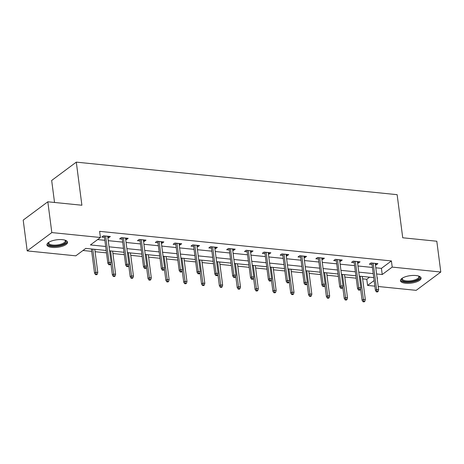 <?xml version="1.0" encoding="UTF-8"?>
<svg xmlns="http://www.w3.org/2000/svg" width="464" height="464" viewBox="0 0 464 464"><rect width="100%" height="100%" fill="white"/><g stroke="black" fill="none" stroke-linecap="round" stroke-linejoin="round"><path stroke-width="0.7" d="M62.425 239.673A10.394 3.764 -7.4 0 1 67.541 242.196A10.394 3.764 -7.4 0 1 62.588 246.175A10.394 3.764 -7.4 0 1 52.043 247.399A10.394 3.764 -7.4 0 1 46.922 244.876A10.394 3.764 -7.4 0 1 51.881 240.897A10.394 3.764 -7.4 0 1 62.425 239.673M415.959 275.529A10.394 3.764 -7.4 0 1 421.074 278.052A10.394 3.764 -7.4 0 1 416.121 282.031A10.394 3.764 -7.4 0 1 405.577 283.255A10.394 3.764 -7.4 0 1 400.461 280.726A10.394 3.764 -7.4 0 1 405.414 276.747A10.394 3.764 -7.4 0 1 415.959 275.529M54.532 202.466L51.672 180.461L76.293 162.133L397.132 194.671L402.729 237.777L436.804 241.234L440.8 272.026L416.179 290.348L378.235 286.503M374.848 286.16L367.587 285.424L374.117 280.558M362.645 278.847L366.786 279.264L367.587 285.424M82.981 250.485L91.704 251.366M95.091 251.708L106.494 252.868M112.932 253.518L124.329 254.678M130.767 255.328L142.17 256.488M148.602 257.137L160.005 258.291M166.443 258.947L177.84 260.101M184.278 260.756L195.68 261.911M202.113 262.566L213.515 263.72M219.953 264.376L231.35 265.53M237.788 266.179L249.191 267.339M255.623 267.989L267.026 269.149M273.464 269.799L284.861 270.959M291.299 271.608L302.702 272.762M309.134 273.418L320.537 274.572M326.969 275.227L338.372 276.382M344.81 277.037L356.207 278.191M106.181 250.473L85.776 248.402L75.794 255.832L27.196 250.902L51.823 232.574L100.415 237.504L90.434 244.934L105.664 246.477M51.823 232.574L47.821 201.788L23.2 220.11L27.196 250.902M366.786 279.264L369.582 277.182M375.805 267.798L381.425 268.366L391.407 260.936L99.615 231.345L100.415 237.504M97.62 239.586L104.864 240.323M108.251 240.665L122.699 242.127M126.092 242.475L140.54 243.936M143.927 244.284L158.375 245.746M161.762 246.088L176.21 247.556M179.603 247.898L194.051 249.365M197.438 249.707L211.886 251.175M215.273 251.517L229.721 252.984M233.114 253.327L247.561 254.794M250.949 255.136L265.396 256.598M268.784 256.946L283.231 258.407M286.624 258.755L301.072 260.217M304.459 260.559L318.907 262.027M322.294 262.369L336.742 263.836M340.135 264.178L354.583 265.646M357.97 265.988L372.418 267.455M375.417 264.805L376.229 264.886L377.893 263.645L371.032 262.949L369.367 264.19L372.029 264.457M357.582 262.995L358.394 263.076L360.058 261.841L353.197 261.145L351.532 262.38L354.189 262.653M339.747 261.186L340.553 261.267L342.217 260.031L335.356 259.335L333.697 260.571L336.354 260.843M321.906 259.376L322.718 259.457L324.382 258.222L317.521 257.526L315.856 258.761L318.519 259.034M304.071 257.566L304.883 257.648L306.547 256.412L299.686 255.716L298.021 256.952L300.684 257.224M286.236 255.757L287.042 255.844L288.707 254.603L281.845 253.907L280.186 255.148L282.843 255.415M268.395 253.947L269.207 254.034L270.872 252.793L264.01 252.097L262.346 253.338L265.008 253.605M250.56 252.143L251.372 252.225L253.037 250.983L246.175 250.287L244.511 251.529L247.173 251.795M232.725 250.334L233.531 250.415L235.196 249.174L228.34 248.478L226.676 249.719L229.332 249.986M214.884 248.524L215.696 248.605L217.361 247.37L210.499 246.674L208.835 247.909L211.497 248.182M197.049 246.715L197.861 246.796L199.526 245.56L192.664 244.864L191 246.1L193.662 246.372M179.214 244.905L180.026 244.986L181.685 243.751L174.829 243.055L173.165 244.29L175.821 244.563M161.373 243.095L162.185 243.177L163.85 241.941L156.989 241.245L155.324 242.481L157.986 242.753M143.538 241.286L144.35 241.373L146.015 240.132L139.154 239.436L137.489 240.677L140.151 240.944M125.703 239.476L126.515 239.563L128.174 238.322L121.319 237.626L119.654 238.867L122.31 239.134M107.863 237.672L108.675 237.754L110.339 236.512L103.478 235.816L101.813 237.058L104.475 237.324M47.821 201.788L81.896 205.239L76.293 162.133M391.407 260.936L392.208 267.096L440.8 272.026M376.606 273.957L382.226 274.526L392.208 267.096M109.052 246.825L123.499 248.286M126.892 248.629L141.34 250.096M144.727 250.438L159.175 251.906M162.562 252.248L177.01 253.715M180.403 254.057L194.851 255.525M198.238 255.867L212.686 257.334M216.073 257.677L230.521 259.138M233.914 259.486L248.362 260.948M251.749 261.296L266.197 262.757M269.584 263.1L284.032 264.567M287.425 264.909L301.867 266.377M305.26 266.719L319.708 268.186M323.095 268.528L337.543 269.996M340.93 270.338L355.378 271.805M358.771 272.148L373.218 273.609M377.168 278.29L377.568 277.994L377.122 277.948M373.735 277.605L359.287 276.138M355.9 275.796L341.452 274.328M338.065 273.986L323.617 272.519M320.224 272.177L305.776 270.715M302.389 270.367L287.941 268.905M284.554 268.557L270.106 267.096M266.713 266.754L252.265 265.286M248.878 264.944L234.43 263.477M231.043 263.134L216.595 261.667M213.202 261.325L198.754 259.857M195.367 259.515L180.919 258.048M177.532 257.706L163.084 256.244M159.691 255.896L145.244 254.434M141.856 254.086L127.409 252.625M124.021 252.283L109.574 250.815M381.425 268.366L382.226 274.526M376.043 263.459L376.229 264.886M358.208 261.65L358.394 263.076M340.367 259.84L340.553 261.267M322.532 258.03L322.718 259.457M304.697 256.227L304.883 257.648M286.862 254.417L287.042 255.844M269.021 252.607L269.207 254.034M251.186 250.798L251.372 252.225M233.351 248.988L233.531 250.415M215.511 247.179L215.696 248.605M197.676 245.369L197.861 246.796M179.841 243.559L180.026 244.986M162 241.756L162.185 243.177M144.165 239.946L144.35 241.373M126.33 238.136L126.515 239.563M108.489 236.327L108.675 237.754M371.844 263.036L375.399 290.394L376.594 289.501L373.172 263.169M376.994 291.351L376.327 291.844L377.47 291.96L378.137 291.467L376.994 291.351L376.594 289.501L378.653 289.71L375.231 263.378M375.399 290.394L376.327 291.844M378.137 291.467L378.653 289.71M363.022 301.751L364.165 301.867L364.826 301.374L363.683 301.258L363.022 301.751L362.088 300.301L363.283 299.408L365.342 299.616L362.332 276.445M363.683 301.258L360.279 276.237M362.088 300.301L360.58 288.701M365.342 299.616L364.826 301.374M418.656 276.057A8.996 3.26 -7.4 0 1 418.696 276.08A8.996 3.26 -7.4 0 1 419.566 277.408A8.996 3.26 -7.4 0 1 410.605 281.689A8.996 3.26 -7.4 0 1 401.708 279.398A8.996 3.26 -7.4 0 1 402.259 278.214A8.996 3.26 -7.4 0 1 402.288 278.18M402.474 278.069A8.329 3.016 172.6 0 0 402.288 278.707A8.329 3.016 172.6 0 0 402.3 278.864A8.329 3.016 172.6 0 0 410.739 280.807A8.329 3.016 172.6 0 0 418.83 276.869A8.329 3.016 172.6 0 0 418.818 276.718A8.329 3.016 172.6 0 0 418.447 275.993M400.507 280.128A10.33 3.741 172.6 0 0 411.121 282.118A10.33 3.741 172.6 0 0 420.871 277.484M65.122 240.201A8.996 3.26 -7.4 0 1 65.157 240.23A8.996 3.26 -7.4 0 1 63.156 244.284A8.996 3.26 -7.4 0 1 52.612 245.897A8.996 3.26 -7.4 0 1 48.72 242.365A8.996 3.26 -7.4 0 1 48.755 242.33M48.935 242.214A8.329 3.016 172.6 0 0 48.766 243.008A8.329 3.016 172.6 0 0 52.867 245.033A8.329 3.016 172.6 0 0 61.312 244.052A8.329 3.016 172.6 0 0 65.285 240.862A8.329 3.016 172.6 0 0 64.914 240.137M46.974 244.279A10.33 3.741 172.6 0 0 51.945 246.39A10.33 3.741 172.6 0 0 67.338 241.634M354.009 261.226L357.558 288.585L358.759 287.697L355.337 261.36M359.159 289.542L358.492 290.035L359.635 290.151L360.302 289.658L359.159 289.542L358.759 287.697L360.818 287.906L357.396 261.568M357.558 288.585L358.492 290.035M360.302 289.658L360.818 287.906M336.168 259.417L339.723 286.775L340.918 285.888L337.502 259.55M341.318 287.732L340.657 288.225L341.8 288.341L342.461 287.848L341.318 287.732L340.918 285.888L342.977 286.097L339.561 259.759M339.723 286.775L340.657 288.225M342.461 287.848L342.977 286.097M345.181 299.941L346.324 300.057L346.991 299.564L345.848 299.448L345.181 299.941L344.253 298.491L345.448 297.604L347.507 297.813L344.497 274.642M345.848 299.448L342.438 274.433M344.253 298.491L342.745 286.891M347.507 297.813L346.991 299.564M327.346 298.132L328.489 298.248L329.156 297.755L328.013 297.639L327.346 298.132L326.412 296.682L327.613 295.794L329.672 296.003L326.662 272.832M328.013 297.639L324.603 272.623M326.412 296.682L324.91 285.082M329.672 296.003L329.156 297.755M318.333 257.607L321.888 284.971L323.083 284.078L319.661 257.74M323.483 285.923L322.816 286.416L323.959 286.532L324.626 286.039L323.483 285.923L323.083 284.078L325.142 284.287L321.72 257.949M321.888 284.971L322.816 286.416M324.626 286.039L325.142 284.287M300.498 255.797L304.048 283.162L305.248 282.269L301.826 255.931M305.648 284.113L304.981 284.612L306.124 284.728L306.791 284.229L305.648 284.113L305.248 282.269L307.307 282.477L303.885 256.14M304.048 283.162L304.981 284.612M306.791 284.229L307.307 282.477M282.657 253.988L286.213 281.352L287.413 280.459L283.991 254.127M287.808 282.303L287.146 282.802L288.289 282.918L288.95 282.419L287.808 282.303L287.413 280.459L289.466 280.668L286.05 254.336M286.213 281.352L287.146 282.802M288.95 282.419L289.466 280.668M309.511 296.322L310.654 296.438L311.315 295.945L310.172 295.829L309.511 296.322L308.577 294.878L309.778 293.985L311.831 294.193L308.827 271.022M310.172 295.829L306.768 270.814M308.577 294.878L307.069 283.272M311.831 294.193L311.315 295.945M291.67 294.518L292.813 294.634L293.48 294.135L292.337 294.019L291.67 294.518L290.742 293.068L291.937 292.175L293.996 292.384L290.986 269.213M292.337 294.019L288.927 269.004M290.742 293.068L289.234 281.468M293.996 292.384L293.48 294.135M273.835 292.709L274.978 292.825L275.645 292.326L274.502 292.21L273.835 292.709L272.902 291.259L274.102 290.365L276.161 290.574L273.151 267.403M274.502 292.21L271.092 267.194M272.902 291.259L271.399 279.659M276.161 290.574L275.645 292.326M256 290.899L257.143 291.015L257.81 290.516L256.662 290.4L256 290.899L255.067 289.449L256.267 288.556L258.32 288.765L255.316 265.594M256.662 290.4L253.257 265.385M255.067 289.449L253.559 277.849M258.32 288.765L257.81 290.516M238.16 289.089L239.302 289.205L239.969 288.712L238.827 288.596L238.16 289.089L237.232 287.639L238.426 286.746L240.485 286.955L237.475 263.784M238.827 288.596L235.416 263.575M237.232 287.639L235.724 276.039M240.485 286.955L239.969 288.712M220.325 287.28L221.467 287.396L222.134 286.903L220.992 286.787L220.325 287.28L219.391 285.83L220.591 284.937L222.65 285.145L219.64 261.974M220.992 286.787L217.581 261.766M219.391 285.83L217.889 274.23M222.65 285.145L222.134 286.903M202.49 285.47L203.632 285.586L204.299 285.093L203.151 284.977L202.49 285.47L201.556 284.02L202.756 283.133L204.81 283.342L201.805 260.171M203.151 284.977L199.746 259.962M201.556 284.02L200.048 272.42M204.81 283.342L204.299 285.093M184.649 283.661L185.797 283.777L186.458 283.284L185.316 283.168L184.649 283.661L183.721 282.211L184.916 281.323L186.975 281.532L183.964 258.361M185.316 283.168L181.905 258.152M183.721 282.211L182.213 270.611M186.975 281.532L186.458 283.284M166.814 281.851L167.956 281.967L168.623 281.474L167.481 281.358L166.814 281.851L165.886 280.407L167.081 279.514L169.14 279.722L166.129 256.551M167.481 281.358L164.07 256.343M165.886 280.407L164.378 268.801M169.14 279.722L168.623 281.474M148.979 280.047L150.121 280.163L150.788 279.664L149.646 279.548L148.979 280.047L148.045 278.597L149.246 277.704L151.305 277.913L148.294 254.742M149.646 279.548L146.235 254.533M148.045 278.597L146.537 266.997M151.305 277.913L150.788 279.664M131.138 278.238L132.286 278.354L132.948 277.855L131.805 277.739L131.138 278.238L130.21 276.788L131.405 275.894L133.464 276.103L130.454 252.932M131.805 277.739L128.4 252.723M130.21 276.788L128.702 265.188M133.464 276.103L132.948 277.855M113.303 276.428L114.446 276.544L115.113 276.045L113.97 275.929L113.303 276.428L112.375 274.978L113.57 274.085L115.629 274.294L112.619 251.123M113.97 275.929L110.56 250.914M112.375 274.978L110.867 263.378M115.629 274.294L115.113 276.045M264.822 252.178L268.378 279.543L269.572 278.649L266.15 252.317M269.973 280.494L269.306 280.993L270.448 281.109L271.115 280.61L269.973 280.494L269.572 278.649L271.631 278.858L268.209 252.526M268.378 279.543L269.306 280.993M271.115 280.61L271.631 278.858M246.987 250.374L250.537 277.733L251.737 276.84L248.315 250.508M252.138 278.69L251.471 279.183L252.613 279.299L253.28 278.806L252.138 278.69L251.737 276.84L253.796 277.049L250.374 250.717M250.537 277.733L251.471 279.183M253.28 278.806L253.796 277.049M229.146 248.565L232.702 275.923L233.902 275.03L230.48 248.698M234.297 276.88L233.636 277.373L234.778 277.489L235.445 276.996L234.297 276.88L233.902 275.03L235.956 275.239L232.539 248.907M232.702 275.923L233.636 277.373M235.445 276.996L235.956 275.239M211.311 246.755L214.867 274.114L216.062 273.226L212.645 246.889M216.462 275.071L215.795 275.564L216.937 275.68L217.604 275.187L216.462 275.071L216.062 273.226L218.121 273.435L214.699 247.097M214.867 274.114L215.795 275.564M217.604 275.187L218.121 273.435M193.476 244.946L197.026 272.304L198.227 271.417L194.805 245.079M198.627 273.261L197.96 273.754L199.102 273.87L199.769 273.377L198.627 273.261L198.227 271.417L200.286 271.626L196.864 245.288M197.026 272.304L197.96 273.754M199.769 273.377L200.286 271.626M175.636 243.136L179.191 270.5L180.392 269.607L176.97 243.269M180.786 271.452L180.125 271.945L181.267 272.061L181.934 271.568L180.786 271.452L180.392 269.607L182.445 269.816L179.029 243.478M179.191 270.5L180.125 271.945M181.934 271.568L182.445 269.816M157.801 241.326L161.356 268.691L162.551 267.798L159.135 241.46M162.951 269.642L162.284 270.141L163.432 270.257L164.094 269.758L162.951 269.642L162.551 267.798L164.61 268.006L161.188 241.669M161.356 268.691L162.284 270.141M164.094 269.758L164.61 268.006M139.966 239.517L143.515 266.881L144.716 265.988L141.294 239.656M145.116 267.832L144.449 268.331L145.592 268.447L146.259 267.948L145.116 267.832L144.716 265.988L146.775 266.197L143.353 239.865M143.515 266.881L144.449 268.331M146.259 267.948L146.775 266.197M122.125 237.707L125.68 265.072L126.881 264.178L123.459 237.846M127.281 266.023L126.614 266.522L127.757 266.638L128.424 266.139L127.281 266.023L126.881 264.178L128.94 264.387L125.518 238.055M125.68 265.072L126.614 266.522M128.424 266.139L128.94 264.387M104.29 235.903L107.845 263.262L109.04 262.369L105.624 236.037M109.44 264.219L108.773 264.712L109.922 264.828L110.583 264.335L109.44 264.219L109.04 262.369L111.099 262.578L107.683 236.246M107.845 263.262L108.773 264.712M110.583 264.335L111.099 262.578M95.468 274.618L96.611 274.734L97.278 274.241L96.135 274.125L95.468 274.618L94.534 273.168L95.735 272.275L97.794 272.484L94.784 249.313M96.135 274.125L92.725 249.104M94.534 273.168L91.391 248.971M97.794 272.484L97.278 274.241"/></g></svg>
